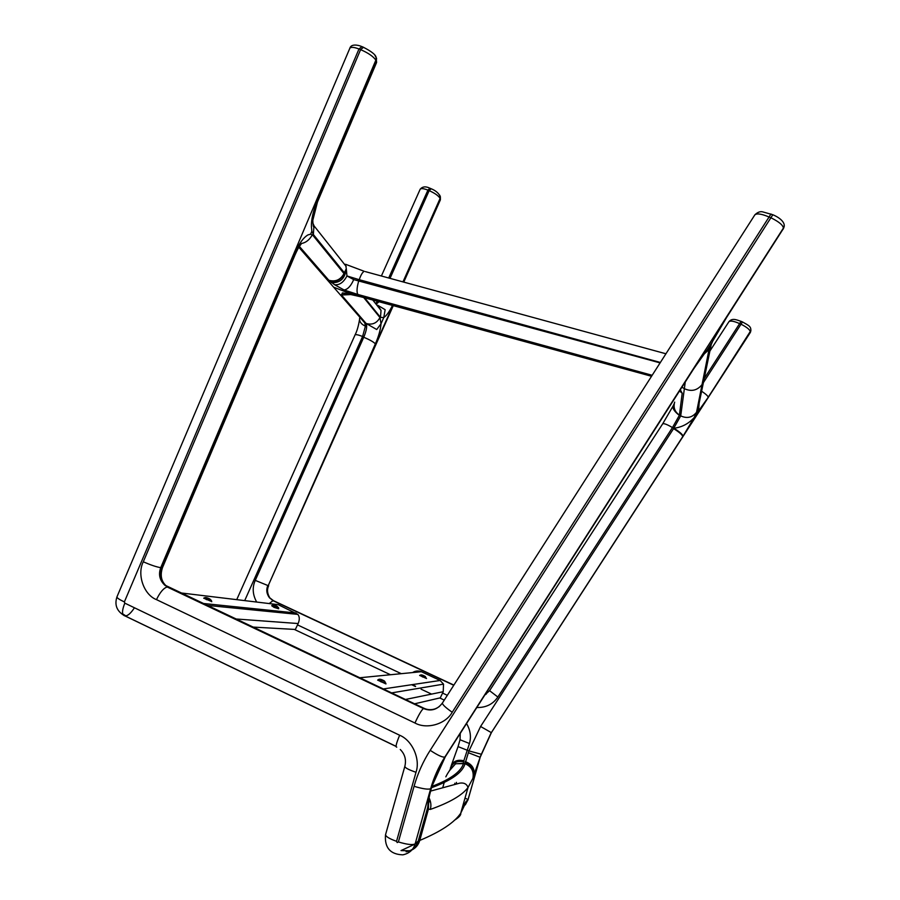 <?xml version="1.0" encoding="UTF-8"?>
<svg xmlns="http://www.w3.org/2000/svg" width="900" height="900" viewBox="0 0 900 900"><rect width="100%" height="100%" fill="white"/><g stroke="black" fill="none" stroke-linecap="round" stroke-linejoin="round"><path stroke-width="1.35" d="M454.691 784.058L454.838 783.214M456.446 782.37L456.3 783.675M277.211 611.066L276.559 612.27M440.269 697.883L443.216 691.706L443.52 684.135L440.145 680.479L421.402 671.704C418.32 670.523 415.373 670.804 412.56 672.57M412.166 684.641L415.598 686.261M294.48 629.494L295.369 629.46L298.136 623.543C299.745 619.751 299.655 616.702 297.866 614.385L278.179 604.643L272.947 604.012M265.477 609.863L264.892 611.111M363.746 337.252L364.005 337.365C369.821 339.806 373.613 341.966 375.379 343.856C373.522 341.921 369.641 339.716 363.746 337.252L255.263 580.376C252.124 587.43 252.596 594.664 256.68 602.055M350.527 294.581L341.483 295.02L366.086 323.426C367.312 325.868 366.57 330.39 363.87 336.983L364.005 337.365M683.044 436.196C682.729 434.543 679.691 431.899 673.909 428.254L673.594 428.603C679.365 432.259 682.436 434.925 682.796 436.601L694.102 417.645C688.613 423.72 681.874 427.264 673.909 428.254L672.48 427.556C667.091 424.418 663.817 423.18 662.67 423.844L489.577 690.683L497.858 697.028L672.48 427.556L679.342 415.373C674.291 411.401 672.255 408.173 673.256 405.697L674.269 403.526M299.407 246.442L328.804 280.26C335.441 282.082 340.504 279.866 343.991 273.6L346.286 268.65L345.521 264.262L364.298 271.327C362.599 272.025 360.911 274.815 359.235 279.697L660.364 362.464M301.601 243.461C310.545 241.83 312.84 231.975 312.806 235.237L310.624 234.146L311.85 231.244L311.423 226.643C311.209 219.791 313.121 211.208 317.149 200.903L376.267 60.896L376.594 62.46L317.543 201.814L317.149 200.903M328.804 280.26L334.62 284.738L344.126 290.014L345.701 291.87L333.63 287.179L298.868 247.309M348.03 294.109L342.371 292.928L341.483 295.02M350.899 294.559L347.411 293.794L345.701 291.87L651.847 375.784M379.969 317.554L381.015 323.764L376.718 329.524L366.244 323.505C372.262 325.181 376.841 323.201 379.969 317.554L363.814 297.675M331.493 282.623C340.211 283.118 345.15 278.449 346.286 268.65L346.95 275.951L359.235 279.697L358.774 280.766C356.861 287.381 356.535 291.926 357.795 294.435L652.163 375.289M329.31 280.811C336.229 282.476 341.314 279.877 344.576 273.037L313.346 234.495L311.85 231.244M301.657 243.394C299.565 246.319 299.048 246.071 295.144 254.655L294.536 253.732L295.132 254.666L162.518 567.562C160.042 575.033 161.167 581.04 165.881 585.585L423.945 708.255C427.714 710.055 431.764 710.156 436.095 708.536M123.008 614.779L124.875 615.87C121.781 615.105 121.759 610.864 124.796 603.135L124.369 601.92C119.272 599.546 116.809 597.859 116.966 596.835L349.774 48.409C350.707 46.834 353.779 47.025 358.988 48.983L360.596 49.646C368.145 52.886 373.23 56.385 375.863 60.142L376.267 60.896L376.571 58.432L375.581 56.385M317.452 202.039L312.784 220.41C313.031 225.81 313.414 227.768 313.942 226.305L313.346 234.495M439.47 706.421C434.329 710.168 429.03 710.831 423.585 708.401L165.172 585.551C159.705 580.545 158.231 574.582 160.74 567.653C156.735 567.056 150.919 565.11 143.291 561.814L360.596 49.646L363.521 47.273M124.369 601.92L358.988 48.983L361.912 46.62M334.62 284.738C339.536 285.244 343.642 282.308 346.95 275.951L353.689 279.608L660.094 362.891M347.152 294.098L342.371 292.928M365.377 271.62L665.933 353.779M651.577 376.2L363.904 297.608M363.499 297.405L347.411 293.794M344.126 290.014L357.795 294.435M344.329 289.879L344.599 289.89C348.03 289.114 351.067 285.694 353.689 279.608M381.386 275.996L420.12 189.36C420.975 188.156 423.574 188.415 427.928 190.114L429.165 190.643C434.936 193.219 438.581 195.806 440.111 198.428L440.392 199.811L403.762 282.116M384.671 309.409L378.439 305.696M390.026 278.359L429.165 190.643L431.168 188.752M388.699 277.999L427.928 190.114L429.93 188.224M381.015 323.764L383.782 317.543L385.144 309.724M364.635 297.799L380.486 317.374L383.782 317.531C386.494 315.754 389.385 311.715 392.468 305.415M709.56 351.562L728.91 321.716C730.44 320.479 734.062 321.131 739.789 323.685L741.184 324.281C747.259 327.409 750.319 330.03 750.375 332.168L749.992 332.944M699.041 403.639L698.591 410.423L699.165 402.986M698.355 411.233L708.221 397.305C708.109 396.146 705.881 394.099 701.561 391.174M673.65 428.647C679.387 432.27 682.436 434.925 682.796 436.579M673.234 405.731C672.244 408.206 674.258 411.412 679.298 415.35M460.249 733.376L460.035 739.755L458.055 746.606L468.956 750.915L468.36 752.704L480.015 757.249L491.243 732.589L480.589 726.48L468.956 750.915L480.983 754.166M473.468 776.239L480.218 757.159L467.887 800.089L466.447 801.045M462.442 807.154L466.29 801.146M685.249 382.027L680.715 415.879C686.959 418.793 692.235 417.6 696.544 412.279L694.102 417.645L697.939 411.705M741.082 321.345L704.261 378.506M742.477 321.93L703.238 382.849M704.306 377.561L702.36 384.12L696.769 412.144L697.916 411.739L699.019 403.74M450.968 766.609L451.361 765.371C453.668 760.95 457.819 759.42 463.826 760.781L469.451 743.512C471.375 736.852 470.407 730.192 466.549 723.544M431.685 786.499C450.506 779.389 461.137 771.637 463.579 763.268L455.569 763.819L449.527 770.58M428.726 799.83L428.445 809.077L430.29 809.438C449.696 802.564 462.274 795.251 468.022 787.5L472.916 778.298C474.109 771.322 471.488 766.462 465.041 763.729L463.579 763.268L463.59 761.76C456.941 760.545 452.509 762.739 450.281 768.352M463.59 761.76L463.826 760.781M430.29 809.438C431.392 805.736 430.976 801.877 429.064 797.861M468.36 752.704L465.041 763.729C462.645 772.425 451.429 780.435 431.381 787.781M465.007 762.795C470.498 764.674 473.423 768.364 473.76 773.842L473.377 776.587M406.114 851.76C412.234 850.658 416.284 847.058 418.286 840.949L427.624 807.739L428.445 809.077L419.76 840.431C440.798 831.611 454.455 822.544 460.721 813.229L466.245 801.742L462.229 807.93M401.051 850.59L409.748 850.781M411.863 849.971C415.811 848.002 418.444 844.83 419.76 840.431M465.131 761.558C471.173 763.762 474.199 767.599 474.199 773.089L474.03 774.135M428.569 800.921L427.624 807.739M432.18 784.541L445.32 756.697L431.426 787.444M428.332 805.342C428.287 800.528 429.626 795.082 429.694 794.666L432.428 784.08M423.945 708.255L423.405 708.502C430.976 711.574 437.31 709.751 442.395 703.035L754.83 214.886C756.855 213.12 761.648 213.851 769.219 217.08L771.075 217.845C779.209 221.895 783.315 225.394 783.416 228.352L726.592 317.464M442.395 703.035C442.327 704.543 445.601 707.625 452.216 712.271L770.985 213.986M385.493 834.885C384.502 847.744 390.274 854.393 402.817 854.842C409.264 853.47 413.37 849.814 415.147 843.896L430.65 788.749C433.856 777.431 438.581 766.867 444.836 757.069C442.564 757.53 437.67 755.28 430.189 750.319L772.83 214.74M712.834 340.796L726.559 317.531L712.148 342.113M704.261 353.486L693.472 369.191M707.141 349.931L693.585 368.921L444.836 757.069L783.9 227.295M706.556 350.595L704.363 353.396M441.034 684.551L439.594 684.799M278.651 608.794L274.039 607.354L271.744 605.756L278.707 608.49L271.957 605.475M276.322 605.925L278.438 608.242L276.109 605.891L274.736 606.825L274.072 606.521L275.456 605.587L272.194 605.317M273.814 604.913L275.524 605.936M275.456 605.587L275.141 606.285M274.072 606.521L274.882 606.611M209.588 598.837L208.901 598.781M205.369 597.566L210.172 599.276L211.635 601.459L209.88 599.242L208.069 598.613L206.82 599.738L206.055 599.377L207.877 598.298L204.401 597.769M208.17 598.331L210.319 599.512M206.055 599.377L207 599.479M424.058 675.911L426.386 678.375L425.036 676.451L423.709 675.956L422.887 677.059L422.19 676.744L423.236 675.607L419.827 675.293M420.975 674.876L423.36 675.585L423.146 676.62M423.236 675.607L422.19 676.744M383.119 680.423L385.83 683.336L384.244 681.064L382.635 680.479L381.589 681.795L380.767 681.413L382.118 680.062L378.157 679.669M379.485 679.185L382.309 680.04L381.904 681.278M385.808 683.224L381.037 681.851L377.966 679.849M382.118 680.062L380.767 681.413M297.484 624.881L401.299 673.684M363.87 336.983L362.599 336.476C358.189 334.777 355.669 334.271 355.039 334.946C356.974 331.234 358.47 326.081 359.539 319.489M244.699 600.615L362.599 336.476L365.411 326.149L364.793 322.92L333.63 287.179M673.594 428.603L480.589 726.48M476.798 707.535C486.022 707.692 493.043 704.194 497.858 697.028M442.586 693.09L447.334 695.329M169.493 587.61L167.164 586.98C163.575 588.094 160.009 592.312 156.476 599.625L414.968 723.015C426.757 729.607 445.579 724.219 452.216 712.271M343.991 273.6L312.806 235.237M312.75 222.739L314.077 225.9L346.219 266.479M380.486 317.374L381.037 310.433L372.791 300.026M366.086 323.426L364.793 322.92M347.197 293.636L343.001 292.939M349.897 294.57L341.201 294.683M310.624 234.146L307.901 234.945C303.221 237.746 298.766 244.013 294.536 253.732L161.449 567.709L162.518 567.562M414.968 723.015C418.478 715.275 421.29 710.438 423.405 708.502L167.164 586.98L165.881 585.585C160.414 580.59 158.94 574.627 161.449 567.709L160.74 567.653L375.863 60.142L376.166 57.679L376.594 62.449M374.951 55.384L376.166 57.667C376.009 54.968 371.61 51.424 362.936 47.036L361.339 46.384C358.324 45.079 351.214 43.605 349.886 48.127M696.544 412.279L702.045 384.593C697.241 390.532 691.346 391.882 684.36 388.665L681.93 387.214M673.717 428.299L680.715 415.879L679.41 415.103L682.211 393.233L680.299 389.756M682.211 393.233L679.489 391.016M702.045 384.593L709.009 349.582L703.519 354.577M711.315 344.183L698.512 406.271M696.769 412.144L698.614 405.776M712.62 341.381L709.447 348.57L702.36 384.12M674.674 402.098C673.155 407.52 674.741 411.851 679.41 415.103L679.342 415.373M402.964 281.891L440.111 198.428L439.718 195.143M392.884 305.527L268.234 585.619L375.379 343.856C378.641 336.409 380.531 329.681 381.037 323.696M440.123 195.941L440.314 198.945L403.346 282.004M255.263 580.376L267.829 585.506C266.04 589.736 266.58 593.831 269.46 597.791L273.094 600.581L269.19 603.562M393.3 305.64L268.234 585.619C266.434 589.849 266.974 593.944 269.854 597.904L273.488 600.683L453.881 685.091M375.525 303.48L377.674 301.365M379.035 301.736L376.121 304.234M359.595 318.184C359.269 321.626 361.204 324.281 365.411 326.149M273.938 600.975L453.836 685.159M486.248 694.114L484.909 694.879M491.468 732.431L682.796 436.601M750.701 331.504L491.4 732.544L480.218 757.159L467.944 800.044L464.074 806.04M452.216 763.808L451.114 766.35M480.285 757.035L491.456 732.51L750.15 332.752M465.019 798.097L466.897 799.02M467.966 799.841L465.289 804.859M467.505 764.798L467.764 763.92M460.035 739.755L469.451 743.512M708.221 397.305L750.926 330.457M750.488 332.111L750.623 331.718C751.691 326.452 748.755 325.541 742.433 321.919L741.038 321.322C737.617 320.355 732.442 317.396 728.944 321.671M709.009 349.582C709.256 348.289 708.637 348.39 707.164 349.897L712.125 342.146L709.447 348.57M449.843 769.77L449.595 770.49M430.189 750.319C423.09 761.445 417.713 773.438 414.067 786.296C422.629 788.861 428.164 789.683 430.65 788.749L431.066 788.434C428.839 797.209 427.77 803.396 427.86 806.996M414.067 786.296L398.385 841.928C406.957 844.538 412.549 845.19 415.147 843.896L418.286 840.949M784.159 225.596L783.742 227.756C785.857 223.819 781.605 218.396 772.74 214.706L762.435 211.804C760.039 211.297 757.519 212.299 754.875 214.808M726.637 317.295L783.562 228.33M400.264 749.498C404.876 754.133 406.418 759.701 404.876 766.215L385.627 834.401C385.335 836.314 388.969 838.62 396.54 841.309L416.002 772.268C420.626 759.127 412.245 740.295 399.645 735.244L124.796 603.135M404.876 766.215C404.719 767.689 408.42 769.702 416.002 772.268M398.385 841.928L397.192 842.58L396.54 841.309M134.438 607.77C131.13 612.821 128.25 615.521 125.797 615.847L122.67 613.901M396.034 746.415L124.875 615.87M396.754 747.158C395.325 747.236 396.293 743.265 399.645 735.244M143.291 561.814C136.766 574.425 143.831 594.855 156.476 599.625M180.686 592.909L278.179 604.643M296.021 613.001L202.86 603.428M298.136 623.543L235.609 618.952M295.369 629.46L252.709 627.064M359.651 677.768L421.402 671.704M440.145 680.479L383.243 688.95M443.216 691.706L405.428 699.48M440.471 697.804L414.585 703.811M249.311 608.197L252.979 609.93M294.277 629.393L390.476 674.741M411.649 684.72L415.485 686.531M421.076 689.164L431.561 694.102M439.762 697.972L444.274 700.099M278.707 608.411L278.359 607.331M276.66 605.959L277.38 606.42M275.108 605.543L274.387 605.092M274.601 605.115L276.007 605.655M211.748 601.594L203.749 598.174M209.419 598.748L210.172 599.276M209.88 599.242L208.159 598.601M207.394 598.241L206.64 597.712M206.933 597.746L208.654 598.387M426.521 678.521L419.681 675.428M424.271 675.889L425.171 676.44M425.036 676.451L423.709 675.956M419.625 675.461C421.088 674.685 422.213 674.741 422.978 675.641L422.111 675.079M422.246 675.067L423.574 675.562M377.741 680.164L385.965 683.933M383.411 680.389L384.435 681.041M384.244 681.064L382.635 680.479M381.825 680.096L380.812 679.444M380.993 679.421L382.601 680.006M116.966 596.835C114.401 604.732 116.707 610.898 123.862 615.33L396.034 746.325M363.915 297.596L651.533 376.267M351.686 294.446L363.51 297.484M420.188 189.191C422.483 186.547 425.644 186.176 429.649 188.1L430.886 188.629C435.6 190.474 438.772 193.196 440.381 196.774L440.392 199.789M377.809 305.235L381.037 310.444M236.722 599.659L355.039 334.946M453.769 685.271L272.745 600.559L269.854 597.904C267.21 593.539 266.816 589.477 268.673 585.697M662.67 423.855L673.144 405.9M489.577 690.683L484.875 694.913M750.465 332.156L750.161 332.741M458.021 746.707L451.305 765.506M455.569 763.819C451.384 767.745 448.132 772.087 445.826 776.846M455.794 763.717L465.03 763.65C467.966 764.325 470.43 766.429 472.433 769.961L473.76 773.921M444.195 782.572L442.777 787.556M428.873 798.975L429.176 801.9M430.504 791.111L459.81 783.124C464.085 782.539 466.819 784.001 468.022 787.5L460.721 813.229C461.205 814.961 459.045 817.346 454.252 820.384M401.029 850.579L417.6 842.884M473.76 773.842L474.188 773.224M429.165 801.821L428.636 803.002M783.54 228.364L783.113 229.208M713.273 340.132L712.451 341.651M445.32 756.697L693.529 369.09M297.866 614.385L206.921 605.351M443.52 684.135L391.59 692.91M275.04 605.554L271.755 605.734M211.23 600.21L211.748 601.717M203.704 598.207C205.189 597.285 206.381 597.296 207.292 598.241M425.588 676.811L423.675 675.967M381.757 680.119C380.509 678.971 379.215 678.904 377.865 679.905L377.651 680.197M384.952 681.548L382.579 680.501"/></g></svg>
